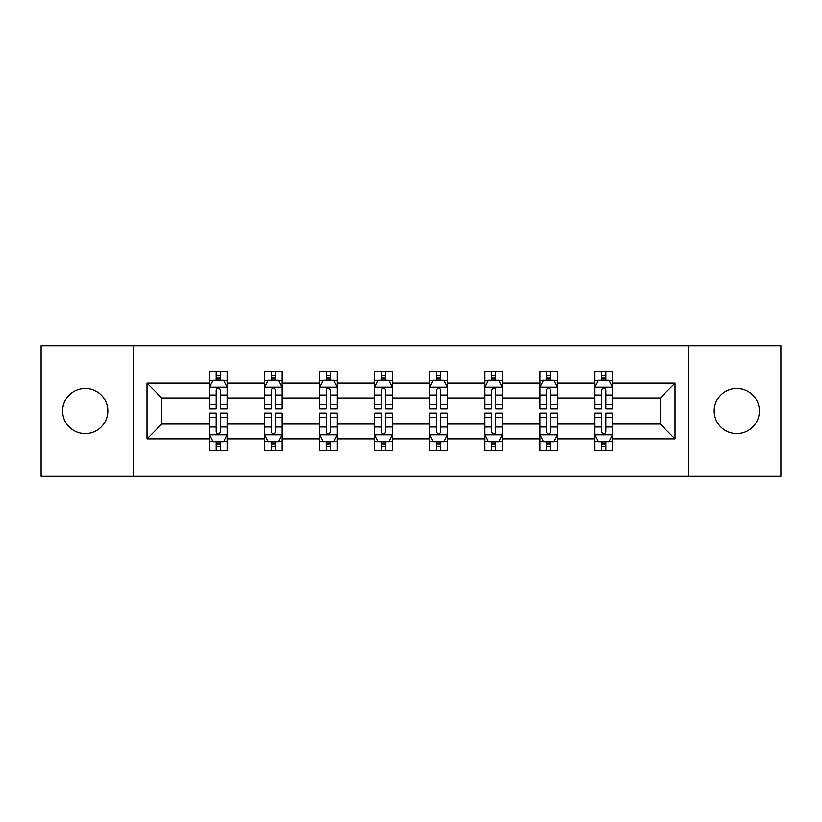 <?xml version="1.0" encoding="UTF-8"?>
<svg xmlns="http://www.w3.org/2000/svg" width="822" height="822" viewBox="0 0 822 822"><rect width="100%" height="100%" fill="white"/><g stroke="black" fill="none" stroke-linecap="round" stroke-linejoin="round"><path stroke-width="1.23" d="M736.779 388.416A22.584 22.584 0 0 0 714.195 411A22.584 22.584 0 0 0 736.779 433.584A22.584 22.584 0 0 0 759.374 411A22.584 22.584 0 0 0 736.779 388.416M85.221 388.416A22.584 22.584 0 0 0 62.626 411A22.584 22.584 0 0 0 85.221 433.584A22.584 22.584 0 0 0 107.805 411A22.584 22.584 0 0 0 85.221 388.416M688.6 345.702L41.1 345.702L41.1 476.298L780.9 476.298L780.9 345.702L688.6 345.702L688.6 476.298M612.544 438.886L612.544 424.06L660.189 424.06L675.016 438.886L612.544 438.886L612.544 450.713L605.835 450.713L605.835 441.712M133.4 476.298L133.4 345.702M594.892 438.886L557.48 438.886L557.48 424.06L594.892 424.06L594.892 450.713L612.544 450.713L612.544 441.28L609.225 441.28M557.48 438.886L557.48 450.713L550.771 450.713L550.771 441.712M539.828 438.886L502.417 438.886L502.417 424.06L539.828 424.06L539.828 450.713L557.48 450.713L557.48 441.28L554.162 441.28M502.417 438.886L502.417 450.713L495.707 450.713L495.707 441.712M484.764 438.886L447.353 438.886L447.353 424.06L484.764 424.06L484.764 450.713L502.417 450.713L502.417 441.28L499.098 441.28M447.353 438.886L447.353 450.713L440.643 450.713L440.643 441.712M429.711 438.886L392.289 438.886L392.289 424.06L429.711 424.06L429.711 450.713L447.353 450.713L447.353 441.28L444.034 441.28M392.289 438.886L392.289 450.713L385.59 450.713L385.59 441.712M374.647 438.886L337.236 438.886L337.236 424.06L374.647 424.06L374.647 450.713L392.289 450.713L392.289 441.28L388.97 441.28M337.236 438.886L337.236 450.713L330.526 450.713L330.526 441.712M319.583 438.886L282.172 438.886L282.172 424.06L319.583 424.06L319.583 450.713L337.236 450.713L337.236 441.28L333.917 441.28M282.172 438.886L282.172 450.713L275.462 450.713L275.462 441.712M264.52 438.886L227.108 438.886L227.108 424.06L264.52 424.06L264.52 450.713L282.172 450.713L282.172 441.28L278.853 441.28M227.108 438.886L227.108 450.713L220.399 450.713L220.399 441.712M209.456 438.886L146.984 438.886L146.984 383.114L209.456 383.114L209.456 397.94L161.811 397.94L161.811 424.06L209.456 424.06L209.456 450.713L227.108 450.713L227.108 441.28L223.79 441.28M212.775 380.72L209.456 380.72L209.456 371.287L209.456 383.114M216.165 380.288L216.165 371.287L209.456 371.287L227.108 371.287L227.108 383.114L264.52 383.114L264.52 371.287L282.172 371.287L282.172 383.114L319.583 383.114L319.583 371.287L337.236 371.287L337.236 383.114L374.647 383.114L374.647 371.287L392.289 371.287L392.289 383.114L429.711 383.114L429.711 371.287L447.353 371.287L447.353 383.114L484.764 383.114L484.764 371.287L502.417 371.287L502.417 383.114L539.828 383.114L539.828 371.287L557.48 371.287L557.48 383.114L594.892 383.114L594.892 371.287L612.544 371.287L612.544 383.114L675.016 383.114L675.016 438.886M594.892 383.114L594.892 397.94L557.48 397.94L557.48 383.114M539.828 383.114L539.828 397.94L502.417 397.94L502.417 383.114M484.764 383.114L484.764 397.94L447.353 397.94L447.353 383.114M429.711 383.114L429.711 397.94L392.289 397.94L392.289 383.114M374.647 383.114L374.647 397.94L337.236 397.94L337.236 383.114M319.583 383.114L319.583 397.94L282.172 397.94L282.172 383.114M264.52 383.114L264.52 397.94L227.108 397.94L227.108 383.114M146.984 383.114L161.811 397.94M660.189 424.06L660.189 397.94L612.544 397.94L612.544 383.114M601.601 380.113L605.835 380.113M546.538 380.113L550.771 380.113M491.474 380.113L495.707 380.113M436.41 380.113L440.643 380.113M381.357 380.113L385.59 380.113M326.293 380.113L330.526 380.113M271.229 380.113L275.462 380.113M216.165 380.113L220.399 380.113M216.165 441.887L220.399 441.887M271.229 441.887L275.462 441.887M326.293 441.887L330.526 441.887M381.357 441.887L385.59 441.887M436.41 441.887L440.643 441.887M491.474 441.887L495.707 441.887M546.538 441.887L550.771 441.887M601.601 441.887L605.835 441.887M161.811 424.06L146.984 438.886M675.016 383.114L660.189 397.94M220.399 375.88L216.165 375.88M209.456 404.455L209.456 408.883L216.165 408.883L216.165 404.455L209.456 404.455L209.456 397.94M227.108 397.94L227.108 408.883L220.399 408.883L220.399 389.998C218.991 387.275 217.583 387.275 216.165 389.998L216.165 404.455M223.79 380.72L227.108 380.72L227.108 371.287L220.399 371.287L220.399 380.288M227.108 387.347L223.584 380.288L212.99 380.288L209.456 387.347M216.165 446.12L220.399 446.12M227.108 417.545L227.108 413.117L220.399 413.117L220.399 417.545L227.108 417.545L227.108 424.06M209.456 424.06L209.456 413.117L216.165 413.117L216.165 432.002C217.573 434.725 218.991 434.725 220.399 432.002L220.399 417.545M212.775 441.28L209.456 441.28L209.456 450.713L216.165 450.713L216.165 441.712M209.456 434.653L212.99 441.712L223.584 441.712L227.108 434.653M275.462 375.88L271.229 375.88M267.838 380.72L264.52 380.72L264.52 371.287L271.229 371.287L271.229 380.288M264.52 404.455L264.52 408.883L271.229 408.883L271.229 404.455L264.52 404.455L264.52 397.94M282.172 397.94L282.172 408.883L275.462 408.883L275.462 389.998C274.055 387.275 272.647 387.275 271.229 389.998L271.229 404.455M278.853 380.72L282.172 380.72L282.172 371.287L275.462 371.287L275.462 380.288M282.172 387.347L278.637 380.288L268.054 380.288L264.52 387.347M330.526 375.88L326.293 375.88M322.902 380.72L319.583 380.72L319.583 371.287L326.293 371.287L326.293 380.288M319.583 404.455L319.583 408.883L326.293 408.883L326.293 404.455L319.583 404.455L319.583 397.94M337.236 397.94L337.236 408.883L330.526 408.883L330.526 389.998C329.119 387.275 327.701 387.275 326.293 389.998L326.293 404.455M333.917 380.72L337.236 380.72L337.236 371.287L330.526 371.287L330.526 380.288M337.236 387.347L333.701 380.288L323.118 380.288L319.583 387.347M271.229 446.12L275.462 446.12M282.172 417.545L282.172 413.117L275.462 413.117L275.462 417.545L282.172 417.545L282.172 424.06M264.52 424.06L264.52 413.117L271.229 413.117L271.229 432.002C272.637 434.725 274.055 434.725 275.462 432.002L275.462 417.545M267.838 441.28L264.52 441.28L264.52 450.713L271.229 450.713L271.229 441.712M264.52 434.653L268.054 441.712L278.637 441.712L282.172 434.653M326.293 446.12L330.526 446.12M337.236 417.545L337.236 413.117L330.526 413.117L330.526 417.545L337.236 417.545L337.236 424.06M319.583 424.06L319.583 413.117L326.293 413.117L326.293 432.002C327.701 434.725 329.108 434.725 330.526 432.002L330.526 417.545M322.902 441.28L319.583 441.28L319.583 450.713L326.293 450.713L326.293 441.712M319.583 434.653L323.118 441.712L333.701 441.712L337.236 434.653M385.59 375.88L381.357 375.88M377.966 380.72L374.647 380.72L374.647 371.287L381.357 371.287L381.357 380.288M374.647 404.455L374.647 408.883L381.357 408.883L381.357 404.455L374.647 404.455L374.647 397.94M392.289 397.94L392.289 408.883L385.59 408.883L385.59 389.998C384.172 387.275 382.764 387.275 381.357 389.998L381.357 404.455M388.97 380.72L392.289 380.72L392.289 371.287L385.59 371.287L385.59 380.288M392.289 387.347L388.765 380.288L378.171 380.288L374.647 387.347M381.357 446.12L385.59 446.12M392.289 417.545L392.289 413.117L385.59 413.117L385.59 417.545L392.289 417.545L392.289 424.06M374.647 424.06L374.647 413.117L381.357 413.117L381.357 432.002C382.764 434.725 384.172 434.725 385.59 432.002L385.59 417.545M377.966 441.28L374.647 441.28L374.647 450.713L381.357 450.713L381.357 441.712M374.647 434.653L378.171 441.712L388.765 441.712L392.289 434.653M440.643 375.88L436.41 375.88M433.03 380.72L429.711 380.72L429.711 371.287L436.41 371.287L436.41 380.288M429.711 404.455L429.711 408.883L436.41 408.883L436.41 404.455L429.711 404.455L429.711 397.94M447.353 397.94L447.353 408.883L440.643 408.883L440.643 389.998C439.236 387.275 437.828 387.275 436.41 389.998L436.41 404.455M444.034 380.72L447.353 380.72L447.353 371.287L440.643 371.287L440.643 380.288M447.353 387.347L443.829 380.288L433.235 380.288L429.711 387.347M436.41 446.12L440.643 446.12M447.353 417.545L447.353 413.117L440.643 413.117L440.643 417.545L447.353 417.545L447.353 424.06M429.711 424.06L429.711 413.117L436.41 413.117L436.41 432.002C437.828 434.725 439.236 434.725 440.643 432.002L440.643 417.545M433.03 441.28L429.711 441.28L429.711 450.713L436.41 450.713L436.41 441.712M429.711 434.653L433.235 441.712L443.829 441.712L447.353 434.653M495.707 375.88L491.474 375.88M488.083 380.72L484.764 380.72L484.764 371.287L491.474 371.287L491.474 380.288M484.764 404.455L484.764 408.883L491.474 408.883L491.474 404.455L484.764 404.455L484.764 397.94M502.417 397.94L502.417 408.883L495.707 408.883L495.707 389.998C494.299 387.275 492.892 387.275 491.474 389.998L491.474 404.455M499.098 380.72L502.417 380.72L502.417 371.287L495.707 371.287L495.707 380.288M502.417 387.347L498.882 380.288L488.299 380.288L484.764 387.347M491.474 446.12L495.707 446.12M502.417 417.545L502.417 413.117L495.707 413.117L495.707 417.545L502.417 417.545L502.417 424.06M484.764 424.06L484.764 413.117L491.474 413.117L491.474 432.002C492.881 434.725 494.299 434.725 495.707 432.002L495.707 417.545M488.083 441.28L484.764 441.28L484.764 450.713L491.474 450.713L491.474 441.712M484.764 434.653L488.299 441.712L498.882 441.712L502.417 434.653M550.771 375.88L546.538 375.88M543.147 380.72L539.828 380.72L539.828 371.287L546.538 371.287L546.538 380.288M539.828 404.455L539.828 408.883L546.538 408.883L546.538 404.455L539.828 404.455L539.828 397.94M557.48 397.94L557.48 408.883L550.771 408.883L550.771 389.998C549.363 387.275 547.945 387.275 546.538 389.998L546.538 404.455M554.162 380.72L557.48 380.72L557.48 371.287L550.771 371.287L550.771 380.288M557.48 387.347L553.946 380.288L543.363 380.288L539.828 387.347M546.538 446.12L550.771 446.12M557.48 417.545L557.48 413.117L550.771 413.117L550.771 417.545L557.48 417.545L557.48 424.06M539.828 424.06L539.828 413.117L546.538 413.117L546.538 432.002C547.945 434.725 549.353 434.725 550.771 432.002L550.771 417.545M543.147 441.28L539.828 441.28L539.828 450.713L546.538 450.713L546.538 441.712M539.828 434.653L543.363 441.712L553.946 441.712L557.48 434.653M605.835 375.88L601.601 375.88M598.211 380.72L594.892 380.72L594.892 371.287L601.601 371.287L601.601 380.288M594.892 404.455L594.892 408.883L601.601 408.883L601.601 404.455L594.892 404.455L594.892 397.94M612.544 397.94L612.544 408.883L605.835 408.883L605.835 389.998C604.427 387.275 603.009 387.275 601.601 389.998L601.601 404.455M609.225 380.72L612.544 380.72L612.544 371.287L605.835 371.287L605.835 380.288M612.544 387.347L609.01 380.288L598.416 380.288L594.892 387.347M601.601 446.12L605.835 446.12M612.544 417.545L612.544 413.117L605.835 413.117L605.835 417.545L612.544 417.545L612.544 424.06M594.892 424.06L594.892 413.117L601.601 413.117L601.601 432.002C603.009 434.725 604.417 434.725 605.835 432.002L605.835 417.545M598.211 441.28L594.892 441.28L594.892 450.713L601.601 450.713L601.601 441.712M594.892 434.653L598.416 441.712L609.01 441.712L612.544 434.653M227.016 387.172L209.548 387.172M227.108 404.455L220.399 404.455M216.165 394.992L209.456 394.992M227.108 394.992L220.399 394.992M220.399 378.13L216.165 378.13M209.548 434.828L227.016 434.828M209.456 417.545L216.165 417.545M220.399 427.008L227.108 427.008M209.456 427.008L216.165 427.008M216.165 443.87L220.399 443.87M282.08 387.172L264.612 387.172M282.172 404.455L275.462 404.455M271.229 394.992L264.52 394.992M282.172 394.992L275.462 394.992M275.462 378.13L271.229 378.13M337.143 387.172L319.676 387.172M337.236 404.455L330.526 404.455M326.293 394.992L319.583 394.992M337.236 394.992L330.526 394.992M330.526 378.13L326.293 378.13M264.612 434.828L282.08 434.828M264.52 417.545L271.229 417.545M275.462 427.008L282.172 427.008M264.52 427.008L271.229 427.008M271.229 443.87L275.462 443.87M319.676 434.828L337.143 434.828M319.583 417.545L326.293 417.545M330.526 427.008L337.236 427.008M319.583 427.008L326.293 427.008M326.293 443.87L330.526 443.87M392.207 387.172L374.729 387.172M392.289 404.455L385.59 404.455M381.357 394.992L374.647 394.992M392.289 394.992L385.59 394.992M385.59 378.13L381.357 378.13M374.729 434.828L392.207 434.828M374.647 417.545L381.357 417.545M385.59 427.008L392.289 427.008M374.647 427.008L381.357 427.008M381.357 443.87L385.59 443.87M447.271 387.172L429.793 387.172M447.353 404.455L440.643 404.455M436.41 394.992L429.711 394.992M447.353 394.992L440.643 394.992M440.643 378.13L436.41 378.13M429.793 434.828L447.271 434.828M429.711 417.545L436.41 417.545M440.643 427.008L447.353 427.008M429.711 427.008L436.41 427.008M436.41 443.87L440.643 443.87M502.324 387.172L484.857 387.172M502.417 404.455L495.707 404.455M491.474 394.992L484.764 394.992M502.417 394.992L495.707 394.992M495.707 378.13L491.474 378.13M484.857 434.828L502.324 434.828M484.764 417.545L491.474 417.545M495.707 427.008L502.417 427.008M484.764 427.008L491.474 427.008M491.474 443.87L495.707 443.87M557.388 387.172L539.92 387.172M557.48 404.455L550.771 404.455M546.538 394.992L539.828 394.992M557.48 394.992L550.771 394.992M550.771 378.13L546.538 378.13M539.92 434.828L557.388 434.828M539.828 417.545L546.538 417.545M550.771 427.008L557.48 427.008M539.828 427.008L546.538 427.008M546.538 443.87L550.771 443.87M612.452 387.172L594.984 387.172M612.544 404.455L605.835 404.455M601.601 394.992L594.892 394.992M612.544 394.992L605.835 394.992M605.835 378.13L601.601 378.13M594.984 434.828L612.452 434.828M594.892 417.545L601.601 417.545M605.835 427.008L612.544 427.008M594.892 427.008L601.601 427.008M601.601 443.87L605.835 443.87"/></g></svg>
